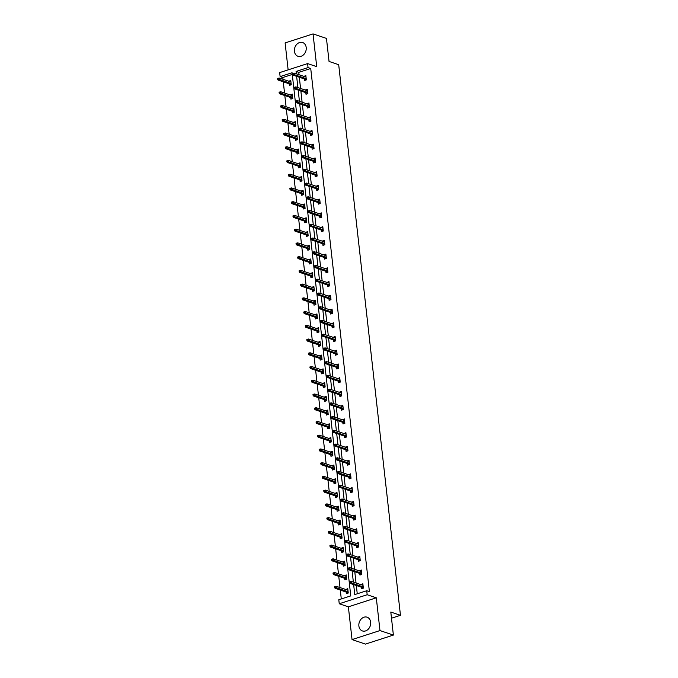 <?xml version="1.0" encoding="UTF-8"?>
<svg xmlns="http://www.w3.org/2000/svg" width="678" height="678" viewBox="0 0 678 678"><rect width="100%" height="100%" fill="white"/><g stroke="black" fill="none" stroke-linecap="round" stroke-linejoin="round"><path stroke-width="1.02" d="M306.202 47.511A7.263 5.771 108.6 0 1 303.905 54.435A7.263 5.771 108.6 0 1 297.998 56.299A7.263 5.771 108.6 0 1 294.421 51.316A7.263 5.771 108.6 0 1 296.718 44.401A7.263 5.771 108.6 0 1 302.634 42.528A7.263 5.771 108.6 0 1 306.202 47.511M370.663 622.167A7.263 5.771 108.6 0 1 368.366 629.082A7.263 5.771 108.6 0 1 362.45 630.947A7.263 5.771 108.6 0 1 358.882 625.964A7.263 5.771 108.6 0 1 361.179 619.048A7.263 5.771 108.6 0 1 367.095 617.183A7.263 5.771 108.6 0 1 370.663 622.167M307.6 63.588L316.719 66.656L313.041 33.9L326.457 38.417L329.042 61.444L338.695 64.698L400.461 615.31L390.799 612.056L393.384 635.083L365.45 644.1L352.043 639.583L379.968 630.565L376.298 597.81L367.179 594.733L339.246 603.751L338.797 599.742L350.763 595.886L292.082 72.741L280.116 76.606L279.667 72.597L307.6 63.588L308.049 67.588L296.083 71.453L296.354 73.834M393.384 635.083L379.968 630.565M313.041 33.9L285.116 42.917L288.133 69.868M376.298 597.81L348.365 606.827L352.043 639.583M348.365 606.827L339.246 603.751M292.277 74.453L282.802 77.512L282.997 79.292M283.285 81.809L284.54 93.03M284.819 95.547L286.082 106.768M286.362 109.285L287.625 120.506M287.904 123.023L289.167 134.236M289.447 136.753L290.701 147.974M290.989 150.491L292.243 161.711M292.523 164.229L293.786 175.449M294.066 177.967L295.328 189.187M295.608 191.704L296.871 202.925M297.15 205.442L298.405 216.663M298.693 219.172L299.947 230.393M300.227 232.91L301.49 244.131M301.769 246.648L303.032 257.869M303.312 260.386L304.575 271.607M304.854 274.124L306.109 285.345M306.397 287.862L307.651 299.083M307.939 301.6L309.193 312.812M309.473 315.329L310.736 326.55M311.016 329.067L312.278 340.288M312.558 342.805L313.812 354.026M314.1 356.543L315.355 367.764M315.643 370.281L316.897 381.502M317.177 384.019L318.44 395.24M318.719 397.749L319.982 408.97M320.262 411.487L321.516 422.708M321.804 425.225L323.059 436.446M323.347 438.963L324.601 450.184M324.881 452.701L326.143 463.921M326.423 466.439L327.686 477.659M327.966 480.177L329.228 491.389M329.508 493.906L330.762 505.127M331.05 507.644L332.305 518.865M332.584 521.382L333.847 532.603M334.127 535.12L335.39 546.341M335.669 548.858L336.932 560.079M337.212 562.596L338.466 573.817M338.754 576.334L340.009 587.546M340.288 590.063L341.288 598.937M282.802 77.512L280.116 76.606M391.494 618.209L400.461 615.31M305.812 92.657L305.99 94.25L307.88 93.64L307.388 89.233L305.532 90.14M308.897 120.133L309.075 121.718L310.965 121.116L310.465 116.709L308.617 117.616M311.982 147.609L312.16 149.194L314.041 148.584L313.55 144.185L311.694 145.092M315.058 175.077L315.236 176.67L317.126 176.06L316.634 171.653L314.778 172.559M318.143 202.553L318.321 204.146L320.211 203.536L319.711 199.129L317.863 200.035M321.219 230.028L321.406 231.613L323.287 231.003L322.796 226.605L320.94 227.511M324.304 257.496L324.482 259.089L326.372 258.479L325.881 254.081L324.025 254.979M327.389 284.972L327.567 286.565L329.449 285.955L328.957 281.548L327.101 282.455M330.466 312.448L330.644 314.033L332.534 313.422L332.042 309.024L330.186 309.931M333.551 339.915L333.729 341.509L335.618 340.898L335.118 336.5L333.271 337.398M336.635 367.391L336.813 368.985L338.695 368.374L338.203 363.967L336.347 364.874M339.712 394.867L339.89 396.452L341.78 395.85L341.288 391.443L339.432 392.35M342.797 422.343L342.975 423.928L344.856 423.318L344.365 418.919L342.509 419.826M345.873 449.811L346.051 451.404L347.941 450.794L347.45 446.387L345.594 447.294M348.958 477.287L349.136 478.88L351.026 478.27L350.526 473.863L348.678 474.77M352.043 504.763L352.221 506.347L354.102 505.737L353.611 501.339L351.755 502.245M355.119 532.23L355.297 533.823L357.187 533.213L356.696 528.815L354.84 529.713M358.204 559.706L358.382 561.299L360.272 560.689L359.772 556.282L357.925 557.189M361.281 587.182L361.459 588.767L363.349 588.157L362.857 583.758L361.001 584.665M353.645 584.606L354.764 594.589L366.73 590.733L369.408 591.631L310.727 68.495L298.769 72.36L299.032 74.733M299.312 77.25L300.574 88.471M300.854 90.988L302.117 102.209M302.396 104.726L303.659 115.946M303.939 118.464L305.193 129.684M305.481 132.202L306.736 143.414M307.015 145.931L308.278 157.152M308.558 159.669L309.821 170.89M310.1 173.407L311.363 184.628M311.643 187.145L312.897 198.366M313.185 200.883L314.439 212.104M314.728 214.621L315.982 225.842M316.262 228.35L317.524 239.571M317.804 242.088L319.067 253.309M319.346 255.826L320.601 267.047M320.889 269.564L322.143 280.785M322.431 283.302L323.686 294.523M323.965 297.04L325.228 308.261M325.508 310.778L326.771 321.991M327.05 324.508L328.305 335.729M328.593 338.246L329.847 349.467M330.135 351.984L331.389 363.205M331.669 365.722L332.932 376.943M333.212 379.46L334.474 390.681M334.754 393.198L336.008 404.419M336.296 406.936L337.551 418.148M337.839 420.665L339.093 431.886M339.373 434.403L340.636 445.624M340.915 448.141L342.178 459.362M342.458 461.879L343.721 473.1M344 475.617L345.255 486.838M345.543 489.355L346.797 500.567M347.077 503.084L348.339 514.305M348.619 516.822L349.882 528.043M350.162 530.56L351.424 541.781M351.704 544.298L352.958 555.519M353.246 558.036L354.501 569.257M354.78 571.774L356.043 582.995M356.323 585.512L357.255 593.784M359.747 573.444L359.925 575.029L361.806 574.427L361.315 570.02L359.459 570.927M356.662 545.968L356.84 547.561L358.73 546.951L358.23 542.544L356.382 543.451M353.577 518.492L353.755 520.085L355.645 519.475L355.153 515.077L353.297 515.983M350.501 491.025L350.679 492.609L352.568 492.008L352.068 487.601L350.212 488.507M347.416 463.549L347.594 465.142L349.484 464.532L348.992 460.125L347.136 461.032M344.339 436.073L344.517 437.666L346.399 437.056L345.907 432.657L344.051 433.556M341.254 408.605L341.432 410.19L343.322 409.58L342.822 405.181L340.975 406.088M338.169 381.129L338.347 382.723L340.237 382.112L339.746 377.705L337.89 378.612M335.093 353.653L335.271 355.247L337.152 354.636L336.661 350.238L334.805 351.136M332.008 326.186L332.186 327.771L334.076 327.16L333.584 322.762L331.728 323.669M328.923 298.71L329.11 300.303L330.991 299.693L330.5 295.286L328.644 296.193M325.847 271.234L326.025 272.827L327.915 272.217L327.415 267.81L325.567 268.717M322.762 243.758L322.94 245.351L324.83 244.741L324.338 240.343L322.482 241.249M319.685 216.29L319.863 217.875L321.745 217.274L321.253 212.867L319.397 213.773M316.601 188.815L316.779 190.408L318.668 189.798L318.168 185.391L316.321 186.297M313.516 161.339L313.694 162.932L315.584 162.322L315.092 157.923L313.236 158.822M310.439 133.871L310.617 135.456L312.507 134.846L312.007 130.447L310.151 131.354M307.354 106.395L307.532 107.988L309.422 107.378L308.931 102.971L307.075 103.878M304.278 78.919L304.456 80.513L306.337 79.902L305.846 75.504L303.99 76.402M366.73 590.733L367.179 594.733M310.727 68.495L308.049 67.588M296.633 76.343L297.888 87.564M298.176 90.081L299.43 101.302M299.718 103.819L300.973 115.04M301.252 117.557L302.515 128.778M302.795 131.295L304.058 142.516M304.337 145.033L305.592 156.254M305.88 158.771L307.134 169.983M307.422 172.5L308.676 183.721M308.956 186.238L310.219 197.459M310.499 199.976L311.761 211.197M312.041 213.714L313.304 224.935M313.583 227.452L314.838 238.673M315.126 241.19L316.38 252.411M316.66 254.928L317.923 266.14M318.202 268.658L319.465 279.878M319.745 282.395L321.008 293.616M321.287 296.133L322.542 307.354M322.83 309.871L324.084 321.092M324.364 323.609L325.626 334.83M325.906 337.347L327.169 348.568M327.449 351.077L328.711 362.298M328.991 364.815L330.245 376.036M330.533 378.553L331.788 389.774M332.076 392.291L333.33 403.512M333.61 406.029L334.873 417.25M335.152 419.767L336.415 430.988M336.695 433.505L337.949 444.717M338.237 447.234L339.492 458.455M339.78 460.972L341.034 472.193M341.314 474.71L342.576 485.931M342.856 488.448L344.119 499.669M344.399 502.186L345.653 513.407M345.941 515.924L347.195 527.145M347.483 529.654L348.738 540.875M349.017 543.392L350.28 554.612M350.56 557.13L351.823 568.35M352.102 570.868L353.365 582.088M288.896 81.275L290.752 80.377L291.243 84.775L289.353 85.386L289.175 83.792M290.438 95.013L292.286 94.106L292.786 98.513L290.896 99.124L290.718 97.53M291.972 108.751L293.828 107.844L294.32 112.251L292.438 112.862L292.26 111.268M293.515 122.489L295.371 121.582L295.862 125.989L293.981 126.591L293.794 125.006M295.057 136.227L296.913 135.32L297.405 139.719L295.515 140.329L295.337 138.744M296.6 149.965L298.456 149.058L298.947 153.457L297.057 154.067L296.879 152.482M298.142 163.695L299.99 162.796L300.49 167.195L298.6 167.805L298.422 166.212M299.676 177.433L301.532 176.526L302.024 180.933L300.142 181.543L299.964 179.95M301.218 191.171L303.074 190.264L303.566 194.671L301.685 195.281L301.507 193.688M302.761 204.909L304.617 204.002L305.108 208.409L303.219 209.019L303.041 207.426M304.303 218.647L306.159 217.74L306.651 222.147L304.761 222.748L304.583 221.164M305.846 232.385L307.693 231.478L308.193 235.876L306.303 236.486L306.125 234.902M307.38 246.122L309.236 245.216L309.727 249.614L307.846 250.224L307.668 248.64M308.922 259.852L310.778 258.954L311.27 263.352L309.388 263.962L309.21 262.369M310.465 273.59L312.321 272.683L312.812 277.09L310.922 277.7L310.744 276.107M312.007 287.328L313.863 286.421L314.355 290.828L312.465 291.438L312.287 289.845M313.55 301.066L315.397 300.159L315.897 304.566L314.007 305.176L313.829 303.583M315.084 314.804L316.94 313.897L317.44 318.296L315.55 318.906L315.372 317.321M316.626 328.542L318.482 327.635L318.974 332.034L317.092 332.644L316.914 331.059M318.168 342.271L320.024 341.373L320.516 345.772L318.626 346.382L318.448 344.788M319.711 356.009L321.567 355.111L322.058 359.51L320.169 360.12L319.991 358.526M321.253 369.747L323.101 368.84L323.601 373.247L321.711 373.858L321.533 372.264M322.796 383.485L324.643 382.578L325.143 386.985L323.253 387.596L323.075 386.002M324.33 397.223L326.186 396.316L326.677 400.723L324.796 401.325L324.618 399.74M325.872 410.961L327.728 410.054L328.22 414.453L326.33 415.063L326.152 413.478M327.415 424.699L329.271 423.792L329.762 428.191L327.872 428.801L327.694 427.216M328.957 438.429L330.813 437.53L331.305 441.929L329.415 442.539L329.237 440.946M330.5 452.167L332.347 451.26L332.847 455.667L330.957 456.277L330.779 454.684M332.034 465.905L333.89 464.998L334.381 469.405L332.5 470.015L332.322 468.422M333.576 479.643L335.432 478.736L335.924 483.143L334.042 483.753L333.856 482.16M335.118 493.381L336.974 492.474L337.466 496.881L335.576 497.483L335.398 495.898M336.661 507.119L338.517 506.212L339.008 510.61L337.119 511.22L336.941 509.636M338.203 520.857L340.051 519.95L340.551 524.348L338.661 524.958L338.483 523.365M339.737 534.586L341.593 533.688L342.085 538.086L340.203 538.696L340.025 537.103M341.28 548.324L343.136 547.417L343.627 551.824L341.746 552.434L341.568 550.841M342.822 562.062L344.678 561.155L345.17 565.562L343.28 566.172L343.102 564.579M344.365 575.8L346.221 574.893L346.712 579.3L344.822 579.902L344.644 578.317M345.907 589.538L347.755 588.631L348.255 593.03L346.365 593.64L346.187 592.055M298.769 72.36L296.083 71.453M362.959 584.707L360.967 584.368M347.865 589.58L345.873 589.241M361.425 570.969L359.425 570.63M346.322 575.842L344.331 575.503M359.882 557.231L357.891 556.892M344.78 562.104L342.788 561.765M358.34 543.493L356.348 543.154M343.246 548.366L341.246 548.027M356.798 529.764L354.806 529.416M341.704 534.637L339.703 534.289M355.255 516.026L353.263 515.687M340.161 520.899L338.169 520.56M353.721 502.288L351.721 501.949M338.619 507.161L336.627 506.822M352.179 488.55L350.187 488.211M337.076 493.423L335.085 493.084M350.636 474.812L348.645 474.473M335.542 479.685L333.542 479.346M349.094 461.074L347.102 460.735M334 465.947L332 465.608M347.551 447.336L345.56 446.997M332.457 452.218L330.466 451.87M346.017 433.606L344.017 433.259M330.915 438.48L328.923 438.132M344.475 419.868L342.483 419.529M329.372 424.742L327.381 424.403M342.932 406.13L340.941 405.791M327.83 411.004L325.838 410.665M341.39 392.393L339.398 392.054M326.296 397.266L324.296 396.927M339.848 378.655L337.856 378.316M324.754 383.528L322.762 383.189M338.314 364.917L336.313 364.578M323.211 369.79L321.219 369.451M336.771 351.187L334.771 350.84M321.669 356.06L319.677 355.713M335.229 337.449L333.237 337.11M320.126 342.322L318.135 341.983M333.686 323.711L331.695 323.372M318.592 328.584L316.592 328.245M332.144 309.973L330.152 309.634M317.05 314.846L315.058 314.507M330.61 296.235L328.61 295.896M315.507 301.108L313.516 300.769M329.067 282.497L327.067 282.158M313.965 287.37L311.973 287.031M327.525 268.759L325.533 268.42M312.422 273.632L310.431 273.293M325.982 255.03L323.991 254.682M310.888 259.903L308.888 259.555M324.44 241.292L322.448 240.953M309.346 246.165L307.354 245.826M322.898 227.554L320.906 227.215M307.804 232.427L305.812 232.088M321.364 213.816L319.363 213.477M306.261 218.689L304.269 218.35M319.821 200.078L317.829 199.739M304.719 204.951L302.727 204.612M318.279 186.34L316.287 186.001M303.185 191.213L301.185 190.874M316.736 172.61L314.745 172.263M301.642 177.483L299.642 177.136M315.194 158.872L313.202 158.533M300.1 163.745L298.108 163.406M313.66 145.134L311.66 144.795M298.557 150.007L296.566 149.668M312.117 131.396L310.126 131.057M297.015 136.27L295.023 135.931M310.575 117.658L308.583 117.319M295.481 122.532L293.481 122.193M309.032 103.92L307.041 103.581M293.938 108.794L291.938 108.455M307.49 90.182L305.498 89.843M292.396 95.056L290.404 94.717M305.956 76.453L303.956 76.106M290.854 81.326L288.862 80.979M363.332 588.012L362.849 588.326M362.772 587.682L362.832 588.173L363.289 587.58M350.509 582.512L350.407 581.631L349.653 581.877L349.755 582.758L351.543 583.004L351.365 581.419L363.035 585.351M363.213 586.936L351.543 583.004L350.187 583.436L362.874 587.716M349.755 582.758L350.187 583.436M351.365 581.419L350.407 581.631M347.746 593.199L347.678 592.555M348.238 592.886L347.729 593.047L348.187 592.453M335.305 586.504L334.551 586.75L334.652 587.631L335.407 587.385L335.305 586.504L336.271 586.292L336.449 587.877L335.085 588.309L347.772 592.589M335.407 587.385L348.111 591.809M336.271 586.292L347.933 590.224M335.085 588.309L334.652 587.631M361.789 574.274L361.306 574.588M361.238 573.944L361.289 574.435L361.747 573.842M348.967 568.774L348.865 567.893L348.111 568.139L348.212 569.02L350.001 569.266L349.823 567.681L361.493 571.613M361.671 573.198L350.001 569.266L348.645 569.706L361.332 573.978M348.212 569.02L348.645 569.706M349.823 567.681L348.865 567.893M360.255 560.537L359.764 560.85M359.696 560.206L359.747 560.698L360.204 560.104M347.424 555.036L347.322 554.155L346.568 554.401L346.67 555.282L348.467 555.528L348.289 553.943L359.95 557.875M360.128 559.46L348.467 555.528L347.102 555.968L359.789 560.24M346.67 555.282L347.102 555.968M348.289 553.943L347.322 554.155M346.212 579.461L346.136 578.817M346.695 579.148L346.195 579.309L346.644 578.715M333.771 572.766L333.017 573.012L333.11 573.893L333.864 573.647L333.771 572.766L334.729 572.554L334.907 574.139L333.551 574.58L346.238 578.851M333.864 573.647L346.577 578.071M334.729 572.554L346.399 576.486M333.551 574.58L333.11 573.893M344.67 565.723L344.594 565.079M345.153 565.41L344.653 565.571L345.102 564.977M332.228 559.028L331.474 559.274L331.567 560.155L332.322 559.909L332.228 559.028L333.186 558.816L333.364 560.401L332.008 560.842L344.695 565.113M332.322 559.909L345.034 564.333M333.186 558.816L344.856 562.748M332.008 560.842L331.567 560.155M358.713 546.799L358.221 547.112M358.154 546.468L358.204 546.96L358.662 546.375M345.882 541.298L345.788 540.417L345.026 540.663L345.127 541.544L346.924 541.79L346.746 540.205L358.416 544.137M358.594 545.722L346.924 541.79L345.56 542.231L358.247 546.502M345.127 541.544L345.56 542.231M346.746 540.205L345.788 540.417M343.127 551.985L343.051 551.341M343.61 551.672L343.11 551.833L343.568 551.248M330.686 545.29L329.932 545.536L330.033 546.417L330.788 546.171L330.686 545.29L331.644 545.078L331.822 546.663L330.466 547.104L343.153 551.375M330.788 546.171L343.492 550.595M331.644 545.078L343.314 549.01M330.466 547.104L330.033 546.417M357.17 533.061L356.687 533.374M356.611 532.739L356.67 533.222L357.12 532.637M344.339 527.56L344.246 526.687L343.492 526.925L343.585 527.806L345.382 528.052L345.204 526.467L356.874 530.399M357.052 531.984L345.382 528.052L344.026 528.493L356.713 532.764M343.585 527.806L344.026 528.493M345.204 526.467L344.246 526.687M341.585 538.247L341.517 537.612M342.068 537.934L341.568 538.095L342.026 537.51M329.144 531.56L328.389 531.798L328.491 532.679L329.245 532.433L329.144 531.56L330.101 531.34L330.279 532.925L328.923 533.366L341.61 537.637M329.245 532.433L341.949 536.857M330.101 531.34L341.771 535.273M328.923 533.366L328.491 532.679M355.628 519.323L355.145 519.636M355.069 519.001L355.128 519.484L355.577 518.899M342.805 513.831L342.704 512.949L341.949 513.187L342.043 514.068L343.839 514.314L343.661 512.729L355.331 516.661M355.509 518.246L343.839 514.314L342.483 514.755L355.17 519.034M342.043 514.068L342.483 514.755M343.661 512.729L342.704 512.949M340.042 524.509L339.975 523.874M340.534 524.196L340.025 524.365L340.483 523.772M327.601 517.822L326.847 518.06L326.949 518.941L327.703 518.704L327.601 517.822L328.567 517.602L328.745 519.187L327.381 519.628L340.068 523.908M327.703 518.704L340.407 523.119M328.567 517.602L340.229 521.535M327.381 519.628L326.949 518.941M354.086 505.593L353.602 505.898M353.535 505.263L353.585 505.754L354.043 505.161M341.263 500.093L341.161 499.211L340.407 499.457L340.509 500.339L342.297 500.584L342.119 499L353.789 502.923M353.967 504.508L342.297 500.584L340.941 501.017L353.628 505.296M340.509 500.339L340.941 501.017M342.119 499L341.161 499.211M338.508 510.771L338.432 510.136M338.992 510.466L338.491 510.627L338.941 510.034M326.067 504.085L325.313 504.33L325.406 505.212L326.16 504.966L326.067 504.085L327.025 503.873L327.203 505.457L325.838 505.89L338.525 510.17M326.16 504.966L338.873 509.381M327.025 503.873L338.695 507.797M325.838 505.89L325.406 505.212M352.552 491.855L352.06 492.169M351.992 491.525L352.043 492.016L352.501 491.423M339.72 486.355L339.619 485.473L338.864 485.719L338.966 486.601L340.763 486.846L340.585 485.262L352.246 489.194M352.424 490.779L340.763 486.846L339.398 487.279L352.085 491.558M338.966 486.601L339.398 487.279M340.585 485.262L339.619 485.473M336.966 497.042L336.89 496.398M337.449 496.728L336.949 496.889L337.398 496.296M324.525 490.347L323.77 490.592L323.864 491.474L324.618 491.228L324.525 490.347L325.482 490.135L325.66 491.72L324.304 492.152L336.991 496.432M324.618 491.228L337.33 495.652M325.482 490.135L337.152 494.067M324.304 492.152L323.864 491.474M351.009 478.117L350.518 478.431M350.45 477.787L350.501 478.278L350.958 477.685M338.178 472.617L338.076 471.735L337.322 471.981L337.424 472.863L339.22 473.108L339.042 471.524L350.704 475.456M350.882 477.041L339.22 473.108L337.856 473.549L350.543 477.82M337.424 472.863L337.856 473.549M339.042 471.524L338.076 471.735M335.424 483.304L335.347 482.66M335.907 482.99L335.407 483.151L335.864 482.558M322.982 476.609L322.228 476.854L322.33 477.736L323.084 477.49L322.982 476.609L323.94 476.397L324.118 477.982L322.762 478.422L335.449 482.694M323.084 477.49L335.788 481.914M323.94 476.397L335.61 480.329M322.762 478.422L322.33 477.736M349.467 464.379L348.984 464.693M348.907 464.049L348.967 464.54L349.416 463.947M336.635 458.879L336.542 457.997L335.788 458.243L335.881 459.125L337.678 459.37L337.5 457.786L349.17 461.718M349.348 463.303L337.678 459.37L336.322 459.811L349.009 464.083M335.881 459.125L336.322 459.811M337.5 457.786L336.542 457.997M347.924 450.641L347.441 450.955M347.365 450.319L347.424 450.802L347.873 450.217M335.101 445.141L335 444.26L334.246 444.505L334.339 445.387L336.135 445.632L335.957 444.048L347.628 447.98M347.806 449.565L336.135 445.632L334.779 446.073L347.467 450.345M334.339 445.387L334.779 446.073M335.957 444.048L335 444.26M346.382 436.903L345.899 437.217M345.831 436.581L345.882 437.064L346.339 436.479M333.559 431.411L333.457 430.53L332.703 430.767L332.805 431.649L334.593 431.894L334.415 430.31L346.085 434.242M346.263 435.827L334.593 431.894L333.237 432.335L345.924 436.615M332.805 431.649L333.237 432.335M334.415 430.31L333.457 430.53M344.839 423.165L344.356 423.479M344.288 422.843L344.339 423.335L344.797 422.741M332.017 417.673L331.915 416.792L331.161 417.038L331.262 417.911L333.051 418.156L332.881 416.572L344.543 420.504M344.721 422.089L333.051 418.156L331.695 418.597L344.382 422.877M331.262 417.911L331.695 418.597M332.881 416.572L331.915 416.792M343.305 409.436L342.814 409.749M342.746 409.105L342.797 409.597L343.254 409.004M330.474 403.935L330.372 403.054L329.618 403.3L329.72 404.181L331.517 404.427L331.339 402.842L343 406.775M343.178 408.359L331.517 404.427L330.152 404.859L342.839 409.139M329.72 404.181L330.152 404.859M331.339 402.842L330.372 403.054M341.763 395.698L341.28 396.011M341.204 395.367L341.263 395.859L341.712 395.266M328.932 390.197L328.838 389.316L328.084 389.562L328.177 390.443L329.974 390.689L329.796 389.104L341.466 393.037M341.644 394.621L329.974 390.689L328.618 391.13L341.305 395.401M328.177 390.443L328.618 391.13M329.796 389.104L328.838 389.316M340.22 381.96L339.737 382.273M339.661 381.629L339.72 382.121L340.17 381.528M327.389 376.459L327.296 375.578L326.542 375.824L326.635 376.705L328.432 376.951L328.254 375.366L339.924 379.299M340.102 380.883L328.432 376.951L327.076 377.392L339.763 381.663M326.635 376.705L327.076 377.392M328.254 375.366L327.296 375.578M338.678 368.222L338.195 368.535M338.127 367.891L338.178 368.383L338.636 367.798M325.855 362.722L325.754 361.84L324.999 362.086L325.101 362.967L326.889 363.213L326.711 361.628L338.381 365.561M338.559 367.145L326.889 363.213L325.533 363.654L338.22 367.925M325.101 362.967L325.533 363.654M326.711 361.628L325.754 361.84M337.136 354.484L336.652 354.797M336.585 354.162L336.635 354.645L337.093 354.06M324.313 348.984L324.211 348.111L323.457 348.348L323.559 349.229L325.347 349.475L325.169 347.89L336.839 351.823M337.017 353.408L325.347 349.475L323.991 349.916L336.678 354.187M323.559 349.229L323.991 349.916M325.169 347.89L324.211 348.111M335.602 340.746L335.11 341.059M335.042 340.424L335.093 340.907L335.551 340.322M322.77 335.254L322.669 334.373L321.914 334.61L322.016 335.491L323.813 335.737L323.635 334.152L335.296 338.085M335.474 339.67L323.813 335.737L322.448 336.178L335.135 340.458M322.016 335.491L322.448 336.178M323.635 334.152L322.669 334.373M333.881 469.566L333.813 468.922M334.364 469.252L333.864 469.413L334.322 468.829M321.44 462.871L320.686 463.116L320.787 463.998L321.541 463.752L321.44 462.871L322.397 462.659L322.575 464.244L321.219 464.684L333.907 468.956M321.541 463.752L334.246 468.176M322.397 462.659L334.068 466.591M321.219 464.684L320.787 463.998M332.339 455.828L332.271 455.192M332.83 455.514L332.322 455.675L332.779 455.091M319.897 449.141L319.143 449.378L319.245 450.26L319.999 450.014L319.897 449.141L320.864 448.921L321.041 450.506L319.677 450.946L332.364 455.218M319.999 450.014L332.703 454.438M320.864 448.921L332.525 452.853M319.677 450.946L319.245 450.26M330.805 442.09L330.728 441.454M331.288 441.776L330.788 441.937L331.237 441.353M318.363 435.403L317.601 435.64L317.702 436.522L318.457 436.285L318.363 435.403L319.321 435.183L319.499 436.768L318.135 437.208L330.822 441.488M318.457 436.285L331.169 440.7M319.321 435.183L330.991 439.115M318.135 437.208L317.702 436.522M329.262 428.352L329.186 427.716M329.745 428.038L329.245 428.208L329.694 427.615M316.821 421.665L316.067 421.911L316.16 422.784L316.914 422.547L316.821 421.665L317.779 421.445L317.957 423.03L316.601 423.47L329.288 427.75M316.914 422.547L329.627 426.962M317.779 421.445L329.449 425.377M316.601 423.47L316.16 422.784M327.72 414.622L327.644 413.978M328.203 414.309L327.703 414.47L328.16 413.877M315.278 407.927L314.524 408.173L314.626 409.054L315.38 408.809L315.278 407.927L316.236 407.715L316.414 409.3L315.058 409.732L327.745 414.012M315.38 408.809L328.084 413.233M316.236 407.715L327.906 411.648M315.058 409.732L314.626 409.054M326.177 400.884L326.11 400.24M326.66 400.571L326.16 400.732L326.618 400.139M313.736 394.189L312.982 394.435L313.083 395.316L313.838 395.071L313.736 394.189L314.694 393.977L314.872 395.562L313.516 396.003L326.203 400.274M313.838 395.071L326.542 399.495M314.694 393.977L326.364 397.91M313.516 396.003L313.083 395.316M324.635 387.146L324.567 386.502M325.126 386.833L324.618 386.994L325.076 386.401M312.194 380.451L311.439 380.697L311.541 381.578L312.295 381.333L312.194 380.451L313.16 380.239L313.338 381.824L311.973 382.265L324.66 386.536M312.295 381.333L324.999 385.757M313.16 380.239L324.821 384.172M311.973 382.265L311.541 381.578M323.092 373.409L323.025 372.764M323.584 373.095L323.075 373.256L323.533 372.671M310.66 366.713L309.897 366.959L309.999 367.84L310.753 367.595L310.66 366.713L311.617 366.501L311.795 368.086L310.431 368.527L323.118 372.798M310.753 367.595L323.465 372.019M311.617 366.501L323.287 370.434M310.431 368.527L309.999 367.84M321.558 359.671L321.482 359.035M322.042 359.357L321.541 359.518L321.991 358.933M309.117 352.984L308.363 353.221L308.456 354.102L309.21 353.857L309.117 352.984L310.075 352.763L310.253 354.348L308.897 354.789L321.584 359.06M309.21 353.857L321.923 358.281M310.075 352.763L321.745 356.696M308.897 354.789L308.456 354.102M320.016 345.933L319.94 345.297M320.499 345.619L319.999 345.78L320.448 345.195M307.575 339.246L306.82 339.483L306.914 340.364L307.676 340.127L307.575 339.246L308.532 339.025L308.71 340.61L307.354 341.051L320.041 345.331M307.676 340.127L320.38 344.543M308.532 339.025L320.202 342.958M307.354 341.051L306.914 340.364M334.059 327.008L333.576 327.321M333.5 326.686L333.559 327.177L334.008 326.584M321.228 321.516L321.135 320.635L320.38 320.88L320.474 321.762L322.27 322.008L322.092 320.423L333.762 324.347M333.94 325.932L322.27 322.008L320.914 322.44L333.593 326.72M320.474 321.762L320.914 322.44M322.092 320.423L321.135 320.635M318.474 332.195L318.406 331.559M318.957 331.881L318.457 332.05L318.914 331.457M306.032 325.508L305.278 325.754L305.38 326.635L306.134 326.389L306.032 325.508L306.99 325.296L307.168 326.881L305.812 327.313L318.499 331.593M306.134 326.389L318.838 330.805M306.99 325.296L318.66 329.22M305.812 327.313L305.38 326.635M332.517 313.278L332.034 313.592M331.957 312.948L332.017 313.439L332.466 312.846M319.685 307.778L319.592 306.897L318.838 307.142L318.931 308.024L320.728 308.27L320.55 306.685L332.22 310.617M332.398 312.202L320.728 308.27L319.372 308.702L332.059 312.982M318.931 308.024L319.372 308.702M320.55 306.685L319.592 306.897M316.931 318.465L316.863 317.821M317.423 318.151L316.914 318.313L317.372 317.719M304.49 311.77L303.736 312.016L303.837 312.897L304.591 312.651L304.49 311.77L305.456 311.558L305.634 313.143L304.269 313.575L316.957 317.855M304.591 312.651L317.296 317.075M305.456 311.558L317.118 315.49M304.269 313.575L303.837 312.897M330.974 299.54L330.491 299.854M330.415 299.21L330.474 299.701L330.932 299.108M318.151 294.04L318.05 293.159L317.296 293.404L317.397 294.286L319.185 294.532L319.007 292.947L330.678 296.879M330.856 298.464L319.185 294.532L317.829 294.972L330.517 299.244M317.397 294.286L317.829 294.972M319.007 292.947L318.05 293.159M315.389 304.727L315.321 304.083M315.88 304.414L315.372 304.575L315.829 303.981M302.947 298.032L302.193 298.278L302.295 299.159L303.049 298.913L302.947 298.032L303.914 297.82L304.091 299.405L302.727 299.846L315.414 304.117M303.049 298.913L315.753 303.337M303.914 297.82L315.575 301.752M302.727 299.846L302.295 299.159M329.432 285.802L328.949 286.116M328.881 285.472L328.932 285.963L329.389 285.37M316.609 280.302L316.507 279.421L315.753 279.667L315.855 280.548L317.643 280.794L317.465 279.209L329.135 283.141M329.313 284.726L317.643 280.794L316.287 281.234L328.974 285.506M315.855 280.548L316.287 281.234M317.465 279.209L316.507 279.421M313.855 290.989L313.778 290.345M314.338 290.676L313.838 290.837L314.287 290.243M301.413 284.294L300.659 284.54L300.752 285.421L301.507 285.175L301.413 284.294L302.371 284.082L302.549 285.667L301.193 286.108L313.88 290.379M301.507 285.175L314.219 289.599M302.371 284.082L314.041 288.014M301.193 286.108L300.752 285.421M327.898 272.064L327.406 272.378M327.338 271.734L327.389 272.225L327.847 271.641M315.067 266.564L314.965 265.683L314.211 265.929L314.312 266.81L316.109 267.056L315.931 265.471L327.593 269.403M327.771 270.988L316.109 267.056L314.745 267.496L327.432 271.768M314.312 266.81L314.745 267.496M315.931 265.471L314.965 265.683M312.312 277.251L312.236 276.607M312.795 276.938L312.295 277.099L312.744 276.514M299.871 270.556L299.117 270.802L299.21 271.683L299.973 271.437L299.871 270.556L300.829 270.344L301.007 271.929L299.651 272.37L312.338 276.641M299.973 271.437L312.677 275.861M300.829 270.344L312.499 274.276M299.651 272.37L299.21 271.683M326.355 258.326L325.872 258.64M325.796 258.004L325.855 258.488L326.304 257.903M313.524 252.835L313.431 251.953L312.668 252.191L312.77 253.072L314.567 253.318L314.389 251.733L326.059 255.665M326.237 257.25L314.567 253.318L313.202 253.758L325.889 258.03M312.77 253.072L313.202 253.758M314.389 251.733L313.431 251.953M310.77 263.513L310.702 262.878M311.253 263.2L310.753 263.361L311.21 262.776M298.328 256.826L297.574 257.064L297.676 257.945L298.43 257.708L298.328 256.826L299.286 256.606L299.464 258.191L298.108 258.632L310.795 262.903M298.43 257.708L311.134 262.123M299.286 256.606L310.956 260.538M298.108 258.632L297.676 257.945M324.813 244.589L324.33 244.902M324.254 244.266L324.313 244.758L324.762 244.165M311.982 239.097L311.888 238.215L311.134 238.461L311.227 239.334L313.024 239.58L312.846 237.995L324.516 241.927M324.694 243.512L313.024 239.58L311.668 240.02L324.355 244.3M311.227 239.334L311.668 240.02M312.846 237.995L311.888 238.215M309.227 249.775L309.16 249.14M309.71 249.462L309.21 249.631L309.668 249.038M296.786 243.088L296.032 243.334L296.133 244.207L296.888 243.97L296.786 243.088L297.752 242.868L297.922 244.453L296.566 244.894L309.253 249.173M296.888 243.97L309.592 248.385M297.752 242.868L309.414 246.8M296.566 244.894L296.133 244.207M323.27 230.859L322.787 231.173M322.711 230.528L322.77 231.02L323.228 230.427M310.448 225.359L310.346 224.477L309.592 224.723L309.693 225.605L311.482 225.85L311.304 224.265L322.974 228.189M323.152 229.783L311.482 225.85L310.126 226.282L322.813 230.562M309.693 225.605L310.126 226.282M311.304 224.265L310.346 224.477M321.728 217.121L321.245 217.435M321.177 216.791L321.228 217.282L321.686 216.689M308.905 211.621L308.804 210.739L308.049 210.985L308.151 211.867L309.939 212.112L309.761 210.527L321.431 214.46M321.609 216.045L309.939 212.112L308.583 212.553L321.27 216.824M308.151 211.867L308.583 212.553M309.761 210.527L308.804 210.739M320.194 203.383L319.702 203.697M319.635 203.053L319.685 203.544L320.143 202.951M307.363 197.883L307.261 197.001L306.507 197.247L306.609 198.129L308.405 198.374L308.227 196.79L319.889 200.722M320.067 202.307L308.405 198.374L307.041 198.815L319.728 203.086M306.609 198.129L307.041 198.815M308.227 196.79L307.261 197.001M318.652 189.645L318.16 189.959M318.092 189.315L318.143 189.806L318.601 189.221M305.82 184.145L305.727 183.263L304.964 183.509L305.066 184.391L306.863 184.636L306.685 183.052L318.355 186.984M318.533 188.569L306.863 184.636L305.498 185.077L318.185 189.348M305.066 184.391L305.498 185.077M306.685 183.052L305.727 183.263M317.109 175.907L316.626 176.221M316.55 175.585L316.609 176.068L317.058 175.483M304.278 170.407L304.185 169.534L303.43 169.771L303.524 170.653L305.32 170.898L305.142 169.314L316.812 173.246M316.99 174.831L305.32 170.898L303.964 171.339L316.651 175.61M303.524 170.653L303.964 171.339M305.142 169.314L304.185 169.534M315.567 162.169L315.084 162.483M315.007 161.847L315.067 162.33L315.516 161.745M302.744 156.677L302.642 155.796L301.888 156.033L301.99 156.915L303.778 157.16L303.6 155.576L315.27 159.508M315.448 161.093L303.778 157.16L302.422 157.601L315.109 161.881M301.99 156.915L302.422 157.601M303.6 155.576L302.642 155.796M314.024 148.431L313.541 148.745M313.473 148.109L313.524 148.601L313.982 148.007M301.202 142.939L301.1 142.058L300.346 142.304L300.447 143.177L302.235 143.431L302.057 141.838L313.728 145.77M313.906 147.355L302.235 143.431L300.879 143.863L313.567 148.143M300.447 143.177L300.879 143.863M302.057 141.838L301.1 142.058M312.49 134.702L311.999 135.015M311.931 134.371L311.982 134.863L312.439 134.269M299.659 129.201L299.557 128.32L298.803 128.566L298.905 129.447L300.701 129.693L300.524 128.108L312.185 132.041M312.363 133.625L300.701 129.693L299.337 130.125L312.024 134.405M298.905 129.447L299.337 130.125M300.524 128.108L299.557 128.32M310.948 120.964L310.456 121.277M310.388 120.633L310.439 121.125L310.897 120.531M298.117 115.463L298.015 114.582L297.261 114.828L297.362 115.709L299.159 115.955L298.981 114.37L310.651 118.303M310.821 119.887L299.159 115.955L297.795 116.396L310.482 120.667M297.362 115.709L297.795 116.396M298.981 114.37L298.015 114.582M309.405 107.226L308.922 107.539M308.846 106.895L308.905 107.387L309.354 106.793M296.574 101.725L296.481 100.844L295.727 101.09L295.82 101.971L297.617 102.217L297.439 100.632L309.109 104.565M309.287 106.149L297.617 102.217L296.261 102.658L308.948 106.929M295.82 101.971L296.261 102.658M297.439 100.632L296.481 100.844M307.685 236.046L307.617 235.402M308.176 235.732L307.668 235.893L308.126 235.3M295.244 229.35L294.489 229.596L294.591 230.478L295.345 230.232L295.244 229.35L296.21 229.139L296.388 230.723L295.023 231.156L307.71 235.436M295.345 230.232L308.049 234.656M296.21 229.139L307.871 233.071M295.023 231.156L294.591 230.478M306.151 222.308L306.075 221.664M306.634 221.994L306.134 222.155L306.583 221.562M293.71 215.612L292.955 215.858L293.049 216.74L293.803 216.494L293.71 215.612L294.667 215.401L294.845 216.985L293.489 217.426L306.176 221.698M293.803 216.494L306.515 220.918M294.667 215.401L306.337 219.333M293.489 217.426L293.049 216.74M304.608 208.57L304.532 207.926M305.092 208.256L304.591 208.417L305.041 207.824M292.167 201.875L291.413 202.12L291.506 203.002L292.26 202.756L292.167 201.875L293.125 201.663L293.303 203.247L291.947 203.688L304.634 207.96M292.26 202.756L304.973 207.18M293.125 201.663L304.795 205.595M291.947 203.688L291.506 203.002M303.066 194.832L302.99 194.188M303.549 194.518L303.049 194.679L303.507 194.094M290.625 188.137L289.87 188.382L289.972 189.264L290.726 189.018L290.625 188.137L291.582 187.925L291.76 189.509L290.404 189.95L303.091 194.222M290.726 189.018L303.43 193.442M291.582 187.925L303.252 191.857M290.404 189.95L289.972 189.264M301.524 181.094L301.456 180.458M302.007 180.78L301.507 180.941L301.964 180.356M289.082 174.407L288.328 174.644L288.43 175.526L289.184 175.28L289.082 174.407L290.04 174.187L290.218 175.772L288.862 176.212L301.549 180.484M289.184 175.28L301.888 179.704M290.04 174.187L301.71 178.119M288.862 176.212L288.43 175.526M299.981 167.356L299.913 166.72M300.473 167.042L299.964 167.203L300.422 166.619M287.54 160.669L286.786 160.906L286.887 161.788L287.642 161.55L287.54 160.669L288.506 160.449L288.684 162.034L287.319 162.474L300.007 166.754M287.642 161.55L300.346 165.966M288.506 160.449L300.168 164.381M287.319 162.474L286.887 161.788M298.447 153.618L298.371 152.982M298.93 153.304L298.43 153.474L298.879 152.881M286.006 146.931L285.252 147.177L285.345 148.05L286.099 147.812L286.006 146.931L286.964 146.719L287.141 148.304L285.785 148.736L298.464 153.016M286.099 147.812L298.812 152.228M286.964 146.719L298.634 150.643M285.785 148.736L285.345 148.05M296.905 139.888L296.828 139.244M297.388 139.575L296.888 139.736L297.337 139.143M284.463 133.193L283.709 133.439L283.802 134.32L284.557 134.075L284.463 133.193L285.421 132.981L285.599 134.566L284.243 134.998L296.93 139.278M284.557 134.075L297.269 138.498M285.421 132.981L297.091 136.914M284.243 134.998L283.802 134.32M295.362 126.15L295.286 125.506M295.845 125.837L295.345 125.998L295.803 125.405M282.921 119.455L282.167 119.701L282.268 120.582L283.023 120.337L282.921 119.455L283.879 119.243L284.057 120.828L282.701 121.269L295.388 125.54M283.023 120.337L295.727 124.76M283.879 119.243L295.549 123.176M282.701 121.269L282.268 120.582M293.82 112.412L293.752 111.768M294.303 112.099L293.803 112.26L294.26 111.667M281.378 105.717L280.624 105.963L280.726 106.844L281.48 106.599L281.378 105.717L282.336 105.505L282.514 107.09L281.158 107.531L293.845 111.802M281.48 106.599L294.184 111.023M282.336 105.505L294.006 109.438M281.158 107.531L280.726 106.844M307.863 93.488L307.38 93.801M307.304 93.157L307.363 93.649L307.812 93.064M295.04 87.987L294.938 87.106L294.184 87.352L294.277 88.233L296.074 88.479L295.896 86.894L307.566 90.827M307.744 92.411L296.074 88.479L294.718 88.92L307.405 93.191M294.277 88.233L294.718 88.92M295.896 86.894L294.938 87.106M292.277 98.674L292.21 98.03M292.769 98.361L292.26 98.522L292.718 97.937M279.836 91.979L279.082 92.225L279.183 93.106L279.938 92.861L279.836 91.979L280.802 91.767L280.98 93.352L279.616 93.793L292.303 98.064M279.938 92.861L292.642 97.285M280.802 91.767L292.464 95.7M279.616 93.793L279.183 93.106M306.32 79.75L305.837 80.063M305.77 79.428L305.82 79.911L306.278 79.326M293.498 74.249L293.396 73.377L292.642 73.614L292.743 74.495L294.532 74.741L294.354 73.156L306.024 77.089M306.202 78.673L294.532 74.741L293.176 75.182L305.863 79.453M292.743 74.495L293.176 75.182M294.354 73.156L293.396 73.377M290.743 84.936L290.667 84.301M291.226 84.623L290.726 84.784L291.176 84.199M278.302 78.25L277.539 78.487L277.641 79.368L278.395 79.123L278.302 78.25L279.26 78.029L279.438 79.614L278.073 80.055L290.76 84.326M278.395 79.123L291.108 83.547M279.26 78.029L290.93 81.962M278.073 80.055L277.641 79.368"/></g></svg>
